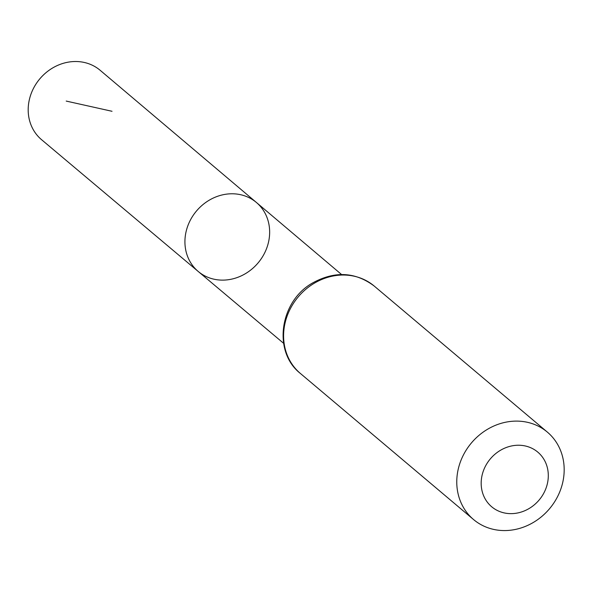 <?xml version="1.0" encoding="UTF-8"?>
<svg xmlns="http://www.w3.org/2000/svg" width="592" height="592" viewBox="0 0 592 592"><rect width="100%" height="100%" fill="white"/><g stroke="black" fill="none" stroke-linecap="round" stroke-linejoin="round"><path stroke-width="0.89" d="M198.231 271.476A45.125 40.278 -49.8 0 1 196.5 210.981A45.125 40.278 -49.8 0 1 256.425 202.494A45.125 40.278 -49.8 0 1 268.25 243.245A45.125 40.278 -49.8 0 1 198.231 271.476A45.125 40.278 -49.8 0 1 196.5 210.981A45.125 40.278 -49.8 0 1 256.425 202.494L100.137 70.278A45.406 40.53 -49.8 0 0 29.6 98.627A45.406 40.53 -49.8 0 0 41.573 139.697L283.583 343.279M547.193 484.426A35.757 31.916 -49.8 0 1 491.101 506.264A35.757 31.916 -49.8 0 1 505.931 447.641A35.757 31.916 -49.8 0 1 547.193 484.426M562.4 483.819A57.209 51.06 -49.8 0 1 473.585 519.569A57.209 51.06 -49.8 0 1 471.447 442.912A57.209 51.06 -49.8 0 1 547.363 432.116A57.209 51.06 -49.8 0 1 562.4 483.819M112.029 111.289L66.215 101.077M300.418 373.485A57.209 51.06 -49.8 0 1 298.272 296.836A57.209 51.06 -49.8 0 1 374.188 286.032C355.267 271.861 334.746 270.833 312.635 282.946C279.779 301.165 272.394 351.633 300.418 373.485L473.585 519.569M341.577 274.533L256.425 202.494M547.363 432.116L374.188 286.032"/></g></svg>
